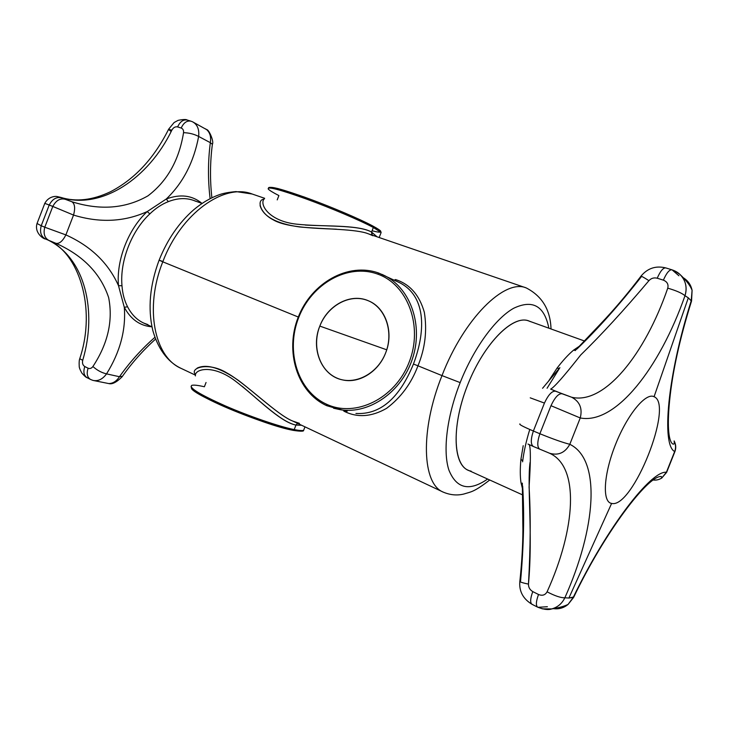 <?xml version="1.0" encoding="UTF-8"?>
<svg xmlns="http://www.w3.org/2000/svg" width="729" height="729" viewBox="0 0 729 729"><rect width="100%" height="100%" fill="white"/><g stroke="black" fill="none" stroke-linecap="round" stroke-linejoin="round"><path stroke-width="1.09" d="M161.993 261.173L159.113 260.18L162.777 261.82C144.187 308.167 154.466 357.283 181.339 368.491C154.466 357.283 144.187 308.167 162.777 261.82L159.113 260.18C167.369 239.54 178.915 222.728 193.741 209.752C202.061 202.762 210.781 197.677 219.876 194.506C223.949 193.139 229.343 192.174 236.059 191.59L252.152 194.014C224.195 182.851 180.865 213.469 162.777 261.82C180.865 213.469 224.195 182.851 252.152 194.014L264.645 198.297M551.024 328.961C550.386 309.779 542.103 296.092 526.192 287.9C504.769 278.551 463.981 318.418 441.993 375.599L417.972 365.803C425.144 348.334 427.258 330.501 424.333 312.285C419.412 294.981 409.798 284.073 395.473 279.544L394.298 280.2L395.473 279.544C409.798 284.073 419.412 294.981 424.333 312.285C427.258 330.501 425.144 348.334 417.972 365.803L441.993 375.599C419.858 430.566 422.191 484.047 443.296 492.148C422.191 484.047 419.858 430.566 441.993 375.599L460.172 382.607C446.813 416.487 442.676 451.278 448.918 470.123C456.482 488.694 469.385 491.665 487.628 479.044C469.385 491.665 456.482 488.694 448.918 470.123C442.676 451.278 446.813 416.487 460.172 382.607L441.993 375.599C463.981 318.418 504.769 278.551 526.192 287.9L368.364 233.827M298.289 317.033L162.777 261.82L298.289 317.033M264.089 199.217C256.672 199.482 259.478 212.731 273.083 219.739C285.012 226.874 309.798 228.25 336.424 229.188M399.948 282.861C424.697 295.637 426.893 328.132 413.443 364.063L417.972 365.803C411.311 383.472 400.841 397.651 386.561 408.358C371.471 416.988 357.228 417.908 343.833 411.138C357.228 417.908 371.471 416.988 386.561 408.358C400.841 397.651 411.311 383.472 417.972 365.803L413.443 364.063C426.884 328.15 424.697 295.673 399.984 282.879L395.847 280.929M195.49 374.496C189.157 368.036 208.266 361.393 227.038 373.029C246.092 383.572 277.284 415.166 292.675 421.034C280.091 416.141 257.118 394.635 238.456 380.438C220.322 367.762 206.553 363.653 197.158 368.109M333.581 408.231L340.926 409.826C369.475 414.172 401.615 391.91 412.423 358.823C423.476 325.808 410.874 289.158 385.313 275.981L382.042 274.405M413.443 364.063C399.328 398.426 380.155 414.892 355.925 413.461M378.807 273.102L377.64 274.095C347.697 263.133 311.62 283.854 298.717 317.489C285.404 350.959 297.587 391.181 326.61 404.249C355.406 417.835 395.018 398.736 409.033 362.459C423.494 326.355 407.766 284.51 377.64 274.095L378.779 273.093L385.313 275.981C410.874 289.158 423.476 325.808 412.423 358.823C401.615 391.91 369.475 414.172 340.926 409.826L326.747 405.688L326.61 404.249C355.406 417.835 395.018 398.736 409.033 362.459C423.494 326.355 407.766 284.51 377.64 274.095C347.697 263.133 311.62 283.854 298.717 317.489C285.404 350.959 297.587 391.181 326.61 404.249L326.82 405.716M319.821 326.091C327.649 305.706 349.592 293.505 367.334 300.366C385.194 306.909 394.125 331.704 385.632 352.918C377.412 374.241 354.203 385.869 336.871 378.069C319.411 370.587 311.739 346.366 319.821 326.091L386.734 349.811L319.821 326.091C310.445 348.526 321.571 375.909 342.53 379.891C358.969 383.828 378.497 371.863 385.632 352.918C394.097 332.424 385.832 307.893 368.719 300.931C350.941 292.666 327.603 305.05 319.821 326.091M548.855 328.187C544.426 305.916 532.717 299.264 513.717 308.239C495.547 318.354 473.823 347.961 460.172 382.607C473.823 347.961 495.547 318.354 513.717 308.239C532.717 299.264 544.426 305.916 548.855 328.187M471.107 471.125C453.301 468.583 450.495 428.133 467.581 385.149C484.43 342.074 514.811 312.75 530.193 321.589M573.568 350.148C568.347 354.54 562.815 360.563 556.974 368.227L548.281 381.568L556.974 368.227C562.815 360.563 568.347 354.54 573.568 350.148L575.473 350.266L573.568 350.148L579.172 346.339L573.568 350.148M523.203 445.683L520.925 459.279C520.041 468.592 520.069 476.438 521.016 482.835L522.392 488.321L521.016 482.835C520.069 476.438 520.041 468.592 520.925 459.279L522.629 460.764L520.925 459.279L523.203 445.683M522.511 494.863L468.009 470.15C452.499 463.844 451.725 423.923 468.3 383.345C484.685 342.694 513.07 314.609 528.589 320.897L584.321 340.944M550.632 389.122L550.668 389.113C554.168 387.372 564.191 375.982 580.749 354.932C601.334 334.875 624.06 310.126 648.919 280.674C643.324 277.047 640.627 275.617 640.809 276.4C627.66 293.687 614.255 309.543 600.568 323.931L575.126 350.631M559.881 367.653L542.576 388.275L559.881 367.653L547.078 388.247L559.881 367.653M559.289 368.345L556.974 368.227L559.289 368.345M522.338 483.901L521.016 482.835L522.338 483.901M522.702 460.992L522.593 461.822C523.805 451.807 526.201 441.027 529.773 429.49C526.201 441.027 523.805 451.807 522.593 461.822L522.702 460.992M641.21 276.883C619.322 304.804 597.917 328.843 576.985 348.981M522.657 486.115C524.443 514.227 523.759 545.811 520.597 580.858M532.425 604.414L531.906 604.241C530.01 602.646 530.302 598.436 532.781 591.611C529.865 589.87 528.425 587.364 528.47 584.093L526.256 583.637M530.074 462.368C526.921 485.022 533.045 534.457 528.47 584.093C522.064 582.799 519.212 581.778 519.905 581.049L520.069 580.977M537.601 607.139C535.724 605.562 536.034 601.343 538.521 594.49C542.349 596.021 545.201 595.128 547.087 591.82C545.201 595.128 542.349 596.021 538.521 594.49L532.781 591.611L538.521 594.49C536.025 601.379 535.724 605.599 537.628 607.157L531.933 604.259C530.01 602.692 530.293 598.473 532.781 591.611C529.865 589.87 528.425 587.364 528.47 584.093C530.557 546.832 530.758 514.492 529.081 487.063C530.739 461.63 530.785 447.497 529.208 444.654M527.978 444.043L533.364 446.494C530.621 444.535 530.621 439.377 533.373 431.021C523.322 426.747 518.838 424.387 519.923 423.932C518.838 424.387 523.322 426.747 533.373 431.021L539.879 433.737C537.109 442.148 537.091 447.314 539.824 449.246L540.043 449.319M555.544 391.2C552.035 390.808 548.336 394.763 544.435 403.073L530.238 397.843L544.435 403.073L533.373 431.021L544.435 403.073C548.336 394.763 552.035 390.808 555.544 391.2L571.691 397.25C604.377 405.06 644.992 354.431 667.746 288.155C668.666 284.401 667.208 281.731 663.39 280.155L657.23 278.214C653.913 277.421 651.143 278.241 648.919 280.674C624.06 310.126 601.334 334.875 580.749 354.932C564.191 375.982 554.168 387.372 550.668 389.113L562.059 393.751C558.587 393.378 554.897 397.36 550.987 405.698L539.879 433.737L533.373 431.021C530.621 439.405 530.621 444.562 533.391 446.503L549.137 453.055M640.937 276.583L640.809 276.4C640.627 275.617 643.324 277.047 648.919 280.674C651.143 278.241 653.913 277.421 657.23 278.214C660.283 271.179 663.117 267.743 665.732 267.898L666.033 268.026M538.111 607.303L547.388 606.719L538.111 607.303M537.628 607.157L537.647 607.166C543.834 609.553 548.527 610.146 551.707 608.915C557.639 607.293 562.023 603.585 564.857 597.789C595.766 528.807 601.717 459.853 569.805 444.298C563.016 442.603 553.047 439.086 539.879 433.737L550.987 405.698L580.248 417.963C582.644 408.468 579.783 401.57 571.691 397.25L562.059 393.751C558.587 393.378 554.897 397.36 550.987 405.698L580.248 417.963L569.805 444.298L580.248 417.963C615.595 424.834 659.69 368.054 684.996 295.71L688.313 297.842L654.077 396.722C645.848 392.211 627.377 414.482 615.495 444.553C603.484 474.588 602.099 502.217 611.622 503.42L568.902 598.035L564.857 597.789L568.902 598.035L611.622 503.42C632.59 509.006 674.243 404.477 654.077 396.722L688.313 297.842L684.996 295.71C682.034 293.167 676.284 290.652 667.746 288.155C644.992 354.431 604.377 405.06 571.691 397.25C579.783 401.57 582.644 408.468 580.248 417.963C615.595 424.834 659.69 368.054 684.996 295.71C686.918 289.559 686.335 283.827 683.246 278.496M547.087 591.82C575.664 528.908 579.956 466.633 549.502 453.219L548.244 452.691L549.502 453.219C579.956 466.633 575.664 528.908 547.087 591.82C554.933 595.921 560.856 597.908 564.857 597.789C560.856 597.908 554.933 595.921 547.087 591.82M671.901 269.803L671.883 269.794C669.277 269.639 666.452 273.102 663.39 280.155C667.208 281.731 668.666 284.401 667.746 288.155C676.284 290.652 682.034 293.167 684.996 295.71C687.411 287.436 685.734 280.355 679.975 274.459L674.589 270.842M682.408 277.23C687.629 280.136 690.855 284.501 692.085 290.315L691.22 300.831L688.313 297.842L691.22 300.831C667.29 376.1 661.385 445.118 674.671 451.533C676.02 448.135 675.838 444.608 674.134 440.954C675.965 444.435 676.22 447.98 674.908 451.579L666.406 472.274C651.38 470.187 607.23 526.949 573.231 597.397L568.902 598.035L573.841 596.942L568.082 604.414C563.654 608.077 558.596 609.462 552.919 608.569M672.156 269.912L678.927 275.781L672.156 269.912M671.883 269.794L665.75 267.908C663.135 267.716 660.301 271.152 657.23 278.214L663.39 280.155C666.461 273.074 669.295 269.621 671.883 269.794C675.3 270.933 677.997 272.491 679.975 274.459C686.317 280.419 690.354 285.704 692.094 290.324L691.22 300.831C667.29 376.109 661.385 445.118 674.671 451.533L666.406 472.274C651.38 470.187 607.23 526.949 573.231 597.397L568.082 604.414M661.732 478.087L666.625 472.365L674.908 451.579M651.653 479.737C655.161 480.584 658.506 480.037 661.677 478.096L666.406 472.274M542.13 608.843L551.698 608.915C557.639 607.293 562.023 603.585 564.857 597.789C595.766 528.807 601.717 459.853 569.805 444.298C565.039 452.837 558.277 455.807 549.502 453.219C558.277 455.807 565.039 452.837 569.805 444.298C563.016 442.603 553.047 439.086 539.879 433.737C537.118 442.12 537.091 447.287 539.806 449.237M611.622 503.42C632.59 509.006 674.243 404.477 654.077 396.722C645.848 392.211 627.377 414.482 615.495 444.553C603.484 474.588 602.099 502.217 611.622 503.42M301.615 425.262L295.974 425.062L297.532 423.339L295.974 425.062C282.041 422.519 261.583 402.536 242.31 386.379M292.675 421.034L299.409 423.33M195.445 375.909C194.151 369.229 212.549 363.798 235.148 380.893C256.881 397.396 280.064 421.945 295.974 425.062L294.206 429.591C279.599 426.702 249.546 416.423 225.352 405.916C199.792 394.498 188.601 387.646 191.782 385.368C188.601 387.646 199.792 394.498 225.352 405.916C249.546 416.423 279.599 426.702 294.206 429.591L292.839 430.274C264.663 425.317 187.034 392.466 191.636 387.664M206.052 382.479L204.384 386.762C197.86 385.258 193.659 384.794 191.782 385.368M373.084 226.163C377.467 228.532 379.991 230.218 380.647 231.211L380.219 230.71M380.584 231.968C379.709 232.405 376.875 232.004 372.072 230.765M269.539 187.927C270.195 185.904 283.317 189.504 308.905 198.725C332.88 207.537 360.372 219.311 372.829 226.026L373.357 227.494C360.308 220.477 330.984 207.993 306.125 198.935C279.681 189.504 267.06 186.205 268.254 189.03C269.402 190.36 272.956 192.538 278.897 195.572L277.22 199.883M268.254 189.03C267.06 186.205 279.681 189.504 306.125 198.935C330.984 207.993 360.308 220.477 373.357 227.494L371.571 232.05L373.357 227.494L381.13 232.496L380.675 233.663L381.13 232.496L373.357 227.494L372.911 226.054M305.296 225.051C330.419 226.4 359.279 225.188 371.571 232.05C357.392 224.35 323.43 227.065 296.32 224.131C268.181 221.033 258.695 203.5 264.536 198.543M372.893 235.731L368.947 234.027M368.5 233.872C356.609 228.906 324.46 229.316 299.51 226.947C276.382 223.657 263.242 216.54 260.08 205.578M372.401 235.485L371.571 232.05L371.89 235.011M371.571 232.05L377.057 236.807M292.958 430.32L294.206 429.591C298.981 430.529 302.116 430.784 303.61 430.338L304.294 428.606L303.61 430.338C302.116 430.784 298.981 430.529 294.206 429.591L295.974 425.062M147.914 324.615L143.813 323.111C136.997 319.985 131.575 314.536 127.566 306.763C124.395 300.63 122.536 293.623 121.989 285.759C119.711 261.337 131.53 230.811 149.846 213.879C155.614 208.294 161.783 204.211 168.326 201.641C177.439 198.078 185.868 197.668 193.613 200.411L195.8 201.295M87.908 378.041L87.097 377.704C83.862 375.572 83.088 371.854 84.774 366.541C82.76 365.229 82.076 363.133 82.732 360.254C80.527 359.306 79.589 358.632 79.917 358.231C79.589 358.632 80.527 359.306 82.732 360.254C97.568 310.59 84.81 258.011 48.296 240.187C84.81 258.011 97.568 310.59 82.732 360.254C82.076 363.133 82.76 365.229 84.774 366.541L88.109 368.218C89.94 368.938 91.544 368.373 92.911 366.514C107.91 343.687 113.159 320.724 108.657 297.623C100.702 273.676 83.261 255.633 56.361 243.504C83.261 255.633 100.693 273.676 108.657 297.623C113.159 320.714 107.91 343.687 92.911 366.514C97.03 370.25 101.577 372.701 106.543 373.877C120.148 351.952 126.062 329.763 124.294 307.31L118.499 285.668L121.989 285.759C122.536 293.623 124.395 300.63 127.566 306.763L124.294 307.31C130.783 319.375 140.004 325.872 151.96 326.811L143.813 323.111C136.997 319.985 131.575 314.536 127.566 306.763L124.294 307.31L118.499 285.668L121.989 285.759C119.711 261.337 131.53 230.811 149.846 213.879L147.212 211.574L166.294 198.999L168.326 201.641C177.439 198.078 185.868 197.668 193.613 200.411L202.024 203.437C192.164 195.281 180.254 193.805 166.294 198.999L168.326 201.641C161.783 204.211 155.614 208.294 149.846 213.879L147.212 211.574C128.295 228.997 116.111 260.499 118.499 285.668C108.402 263.069 90.87 246.147 65.883 234.902L73.538 215.073C99.773 223.101 124.331 221.935 147.212 211.574C128.295 228.997 116.111 260.499 118.499 285.668C108.402 263.069 90.87 246.147 65.883 234.902C62.676 241.162 59.341 243.969 55.896 243.313C59.341 243.969 62.676 241.162 65.883 234.902L44.779 227.22L52.798 206.435L73.538 215.073C99.773 223.101 124.331 221.935 147.212 211.574L166.294 198.999C182.97 183.061 193.759 162.212 198.643 136.451L210.326 142.665C207.938 161.355 207.865 180.008 210.116 198.625C207.865 180.008 207.938 161.355 210.326 142.665L198.643 136.451C199.382 129.233 197.304 124.322 192.41 121.725L206.617 129.607C210.016 132.587 211.246 136.934 210.326 142.665L212.376 144.278M90.414 379.39C87.188 377.267 86.414 373.54 88.109 368.218C86.414 373.567 87.198 377.303 90.46 379.417L87.143 377.722C83.871 375.608 83.079 371.881 84.774 366.541L88.109 368.218C89.94 368.938 91.544 368.373 92.911 366.514C97.03 370.25 101.577 372.701 106.543 373.877C102.552 379.299 98.014 381.477 92.929 380.392L92.911 380.383C98.005 381.477 102.552 379.308 106.543 373.877L119.474 376.72C129.653 362.295 141.462 349.155 154.903 337.308C141.462 349.155 129.653 362.295 119.474 376.72L106.543 373.877C120.148 351.952 126.062 329.763 124.294 307.31C130.783 319.375 140.004 325.872 151.96 326.811M119.474 376.72C116.54 381.212 112.968 383.5 108.767 383.572C112.968 383.5 116.54 381.212 119.474 376.72L122.445 376.292L122.117 376.765M202.033 203.427C192.164 195.281 180.254 193.805 166.294 198.999C182.97 183.061 193.759 162.212 198.643 136.451C199.382 129.233 197.304 124.322 192.41 121.725L190.925 121.178C186.925 120.413 183.672 122.7 181.184 128.04L177.612 126.919C180.099 121.588 183.343 119.31 187.362 120.075L190.925 121.178M211.884 197.75C209.897 179.89 210.061 162.057 212.385 144.233C214.217 141.654 208.904 129.306 206.617 129.607L205.551 128.869L206.617 129.607C210.016 132.578 211.246 136.934 210.326 142.665M190.898 121.169C186.897 120.431 183.662 122.718 181.184 128.04C183.006 128.814 183.79 130.363 183.544 132.687C189.075 132.824 194.114 134.072 198.643 136.451C194.114 134.072 189.075 132.824 183.544 132.687C179.07 160.207 167.205 181.257 147.951 195.846C125.579 208.631 100.228 210.608 71.916 201.76C74.841 203.783 75.388 208.221 73.538 215.073C75.388 208.221 74.841 203.783 71.916 201.76L65.218 199.281C60.17 198.033 56.033 200.411 52.798 206.435L73.538 215.073L65.883 234.902L44.779 227.22C43.166 233.59 44.542 238 48.916 240.452L55.869 243.304M45.007 238.775L44.223 238.374M44.697 203.318L52.798 206.435L44.779 227.22L41.225 225.744L49.226 205.004C52.442 198.999 56.589 196.62 61.637 197.878L65.218 199.281C60.17 198.033 56.033 200.411 52.798 206.435L49.226 205.004C52.442 198.999 56.589 196.62 61.637 197.878C59.568 197.085 59.523 197.003 61.509 197.623C59.523 197.003 59.568 197.085 61.637 197.878L71.916 201.76C100.228 210.608 125.579 208.631 147.951 195.846C167.205 181.257 179.07 160.207 183.544 132.687C183.79 130.363 183.006 128.814 181.184 128.04L177.612 126.919C175.261 126.454 173.347 127.52 171.88 130.108C148.652 178.368 101.714 209.897 61.509 197.623C101.714 209.897 148.652 178.368 171.88 130.108L168.536 129.434L171.88 130.108C173.347 127.52 175.261 126.454 177.612 126.919C180.081 121.606 183.325 119.319 187.326 120.066L187.827 120.239M170.978 131.357L168.527 129.425C153.965 158.466 134.592 179.252 110.407 191.782C92.547 200.229 76.053 202.115 60.926 197.431L56.926 196.502C56.097 196.247 48.779 195.946 44.815 203.336M92.929 380.392L90.505 379.435M155.569 339.085C142.866 350.521 131.703 363.097 122.089 376.811C116.549 382.315 112.111 384.566 108.767 383.572L92.92 380.392M44.715 203.345L49.226 205.004L41.225 225.744C39.621 232.086 41.006 236.488 45.38 238.939L45.417 238.957C41.015 236.515 39.612 232.114 41.225 225.744L44.779 227.22C43.166 233.608 44.551 238.028 48.952 240.461L48.961 240.47M41.225 225.744L37.042 223.484L41.225 225.744M61.509 197.623L60.926 197.431M159.086 260.235C149.791 285.303 147.695 308.713 152.808 330.465C159.141 352.636 170.686 363.625 181.339 368.491L195.399 375.125M489.733 480.001C473.595 492.44 470.934 491.765 463.872 494.016C457.129 495.693 450.267 495.073 443.296 492.148L291.828 420.642M347.168 411.338L326.747 405.688C297.077 392.302 284.647 351.305 298.207 317.243C311.347 283.016 348.134 261.902 378.779 273.093L400.011 282.879M531.915 604.25C523.03 598.81 519.002 591.237 519.823 581.551M519.886 581.059L519.886 581.04C521.836 562.487 522.839 545.456 522.903 529.947L522.329 483.127M640.991 276.127C647.571 268.236 655.808 265.493 665.723 267.898M692.094 290.333L691.548 301.041C679.802 338.466 672.493 371.662 669.614 400.649C666.762 429.144 669.149 442.111 672.913 444.043C674.115 444.553 674.516 443.514 674.134 440.927M551.707 608.915C558.56 607.895 564.018 606.391 568.091 604.405L573.623 597.406C604.459 532.571 648.409 474.825 661.312 476.529L661.722 478.096M191.044 386.762L192.574 389.614C196.593 393.159 205.569 398.125 219.493 404.513C243.869 415.566 277.33 427.285 293.122 430.356C300.512 431.468 304.002 431.468 303.61 430.338L304.977 426.857M379.162 237.526L381.13 232.496C380.137 230.665 382.552 231.594 373.011 226.108C359.506 218.818 328.642 205.751 303.683 196.821L278.113 188.592C267.488 186.205 268.637 188.027 268.545 187.964M36.979 223.675C34.227 233.344 44.068 239.285 45.408 238.957L56.352 243.504M79.908 358.231L79.908 358.221C96.738 307.219 78.258 252.398 48.169 240.133M168.627 129.224L174.103 122.536L178.086 120.367C183.161 119.337 186.241 119.237 187.317 120.057M87.106 377.704C86.168 377.531 84.427 376 81.894 373.12C79.999 369.758 79.106 367.416 79.215 366.086C79.005 362.277 79.215 359.752 79.825 358.513M44.788 203.391L37.042 223.484"/></g></svg>
